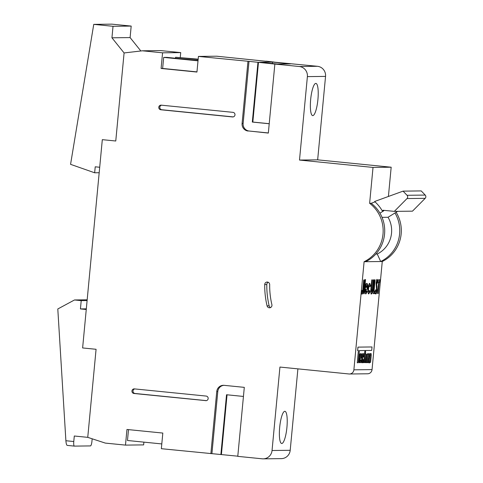 <?xml version="1.0" encoding="UTF-8"?>
<svg xmlns="http://www.w3.org/2000/svg" width="483" height="483" viewBox="0 0 483 483"><rect width="100%" height="100%" fill="white"/><g stroke="black" fill="none" stroke-linecap="round" stroke-linejoin="round"><path stroke-width="0.72" d="M223.913 385.319A6.931 6.756 -90.7 0 0 217.785 391.55L211.916 453.652L161.346 448.701L162.819 433.064L126.957 429.472L125.483 445.109L105.306 443.092L87.749 437.35L96.075 349.294L82.623 347.947L86.258 309.5L80.432 308.921L81.21 300.637L74.491 299.967L57.797 308.975L65.887 440.731L73.778 441.522L74.297 436.004L87.749 437.35L96.075 349.294L82.623 347.947L102.311 139.659L115.763 141.006L124.089 52.949L111.941 37.801L113.028 26.299L93.75 24.367L70.566 164.341L94.656 172.787L95.223 166.81L99.703 167.257L102.311 139.659L115.763 141.006L124.089 52.949L142.388 50.8L160.549 50.582L180.72 52.605L180.268 57.374M73.778 441.522A4.625 1.032 95.7 0 0 74.358 446.111A4.625 1.032 95.7 0 0 74.382 446.111L90.466 445.918A4.625 1.032 95.7 0 0 91.939 441.305L92.175 438.793M74.328 446.105L67.185 445.392C66.563 445.103 66.123 443.551 65.887 440.731M87.175 299.81L74.491 299.967M87.103 300.565L81.21 300.637M86.318 308.848L80.432 308.921M140.843 50.981L130.102 37.583L131.189 26.082L111.911 24.15L93.75 24.367M130.102 37.583L111.941 37.801M131.189 26.082L113.028 26.299M99.184 172.733L94.656 172.787M369.489 362.015L369.543 362.232A2.91 0.652 95.7 0 0 369.797 361.646L370.159 357.227L369.489 362.015M369.211 362.956A3.393 0.755 95.7 0 0 369.646 362.479L370.57 362.371L371.258 355.065L371.137 353.622L369.809 353.641A1.57 0.35 95.7 0 0 369.296 355.319L369.235 356.508L369.936 356.496L370.358 354.359L370.449 355.071L370.099 356.859L369.145 357.994A1.739 0.386 95.7 0 0 368.915 358.845L368.68 361.459A3.393 0.755 95.7 0 0 369.151 362.95A3.393 0.755 95.7 0 0 369.169 362.956L369.193 362.956A3.393 0.755 95.7 0 0 369.211 362.956M370.099 356.859L369.187 357.994A1.739 0.386 95.7 0 0 368.964 358.851L368.722 361.465A3.393 0.755 95.7 0 0 369.193 362.956M365.438 353.918L365.595 351.147L364.816 351.401L363.802 362.685L364.58 362.437L365.504 354.413L364.9 362.431L365.637 362.661L366.355 355.512A4.099 0.918 95.7 0 0 365.782 353.701A4.099 0.918 95.7 0 0 365.456 353.906L365.42 353.9A4.099 0.918 95.7 0 1 365.74 353.695A4.099 0.918 95.7 0 0 365.74 353.695L365.782 353.701M359.901 362.31L360.101 358.483L360.988 358.235L361.513 355.506A1.781 0.398 95.7 0 0 361.29 353.743A1.781 0.398 95.7 0 0 361.284 353.743L360.185 353.755A1.986 0.441 95.7 0 0 359.551 355.736L359.044 361.954L359.243 362.661L360.487 362.648A1.564 0.35 95.7 0 0 360.988 361.085L360.994 359.895L360.396 359.901L359.901 362.31M362.328 362.28L362.842 355.162L363.077 354.444L363.162 355.162L363.047 356.991L363.747 356.979L363.989 355.023L363.82 353.707L362.504 353.725A1.491 0.332 95.7 0 0 362.027 355.21L361.568 362.709L363.041 362.691L363.53 359.841L362.799 359.612L362.328 362.28M284.819 411.299A16.174 3.61 -84.3 0 1 284.91 411.299A16.174 3.61 -84.3 0 1 286.908 427.552A16.174 3.61 -84.3 0 1 281.776 443.497A16.174 3.61 -84.3 0 1 281.686 443.491A16.174 3.61 -84.3 0 1 279.687 427.238A16.174 3.61 -84.3 0 1 284.819 411.299M312.773 115.606A16.174 3.61 95.7 0 0 317.905 99.667A16.174 3.61 95.7 0 0 315.906 83.408A16.174 3.61 95.7 0 0 315.816 83.408A16.174 3.61 95.7 0 0 310.678 99.347A16.174 3.61 95.7 0 0 312.682 115.606A16.174 3.61 95.7 0 0 312.773 115.606M269.242 307.786A2.542 2.475 -90.7 0 0 271.893 304.658A80.655 78.59 89.3 0 1 269.677 284.626A2.542 2.475 -90.7 0 0 267.171 282.048A2.542 2.475 -90.7 0 0 264.72 284.559A85.739 83.547 -90.7 0 0 267.075 305.854A2.542 2.475 -90.7 0 0 269.242 307.786M364.605 283.666L364.985 279.597L365.546 279.591L365.16 283.66L365.522 283.654L364.206 293.742L363.651 293.749L364.605 283.666M369.785 283.424L370.594 285.646L370.026 286.781L369.567 285.725C369.133 285.827 368.807 286.817 368.589 288.701C368.451 290.518 368.583 291.472 368.988 291.563L369.664 290.494L369.972 291.81L368.777 293.863C368.046 293.712 367.798 291.992 368.034 288.695C368.426 285.393 369.006 283.636 369.785 283.424L369.833 283.43M369.121 285.682L369.598 285.725L369.121 285.682C368.68 285.779 368.354 286.775 368.143 288.659L368.589 288.701M373.226 293.634L374.53 279.832L375.092 279.826L374.017 291.152L374.899 291.14L374.663 293.616L373.226 293.634M378.129 282.265L378.364 279.79L380.036 279.766L379.807 282.241L379.246 282.253L378.177 293.573L377.615 293.579L378.684 282.259L378.129 282.265M365.48 354.419L364.888 362.667M365.546 351.147L364.768 351.395L363.753 362.679M357.269 362.763L358.241 362.751L359.394 350.573L371.699 350.423L372.025 346.957L357.945 347.126L357.619 350.592L358.422 350.586L357.269 362.763L358.38 350.586M217.785 391.55L216.752 391.562A6.931 6.756 89.3 0 1 224.124 385.337L244.301 387.36L237.775 456.357L262.209 458.808A9.243 9.008 -90.7 0 0 272.044 450.506L279.935 367.062L348.968 373.975A4.625 4.504 -90.7 0 0 353.888 369.827L364.104 261.726A34.202 33.333 -90.7 0 0 369.628 203.307L373.021 167.426L391.176 167.209L317.657 159.843L325.548 76.399L307.387 76.616A9.243 9.008 -90.7 0 0 299.291 66.515L274.857 64.07L268.337 133.073L249.204 131.038A6.931 6.756 89.3 0 1 243.13 123.461L248.999 61.365L198.428 56.414L216.583 56.197L266.109 61.275M353.888 369.827L372.043 369.61L382.264 261.508L364.104 261.726M363.053 354.45L362.999 356.985M363.457 359.6L362.751 359.606L362.304 362.274M363.771 353.701L362.461 353.719A1.491 0.332 95.7 0 0 361.984 355.21L361.525 362.703M360.952 359.889L360.354 359.895L359.877 362.298M361.236 353.737L361.248 353.737A1.781 0.398 95.7 0 0 361.248 353.737A1.781 0.398 95.7 0 0 361.236 353.737L360.143 353.749A1.986 0.441 95.7 0 0 359.509 355.73L359.195 362.655M367.907 354.389L367.261 362.636L368.118 362.63L368.789 355.548A2.01 0.447 95.7 0 0 368.529 353.659A2.01 0.447 95.7 0 0 368.318 353.828L368.275 353.822A12.244 2.735 95.7 0 0 367.925 354.093M368.318 353.828A12.244 2.735 95.7 0 0 367.937 354.136L367.738 353.628L366.887 354.667L366.132 362.655L366.983 362.648L367.931 354.389L367.309 362.642M370.334 354.359L370.05 356.859M371.137 353.622L369.767 353.634A1.57 0.35 95.7 0 0 369.247 355.313L369.187 356.502M375.792 293.948L375.852 293.954C375.4 293.875 375.164 292.903 375.146 291.026L375.762 289.715L376.106 291.478L376.583 290.168L376.07 282.96C376.323 280.792 376.71 279.621 377.217 279.446L377.869 281.637L377.289 283.334L376.975 281.927L376.637 282.833L377.157 290.017C376.867 292.517 376.432 293.827 375.852 293.954L375.816 293.954M371.397 294.002L371.457 294.008C370.751 293.573 370.594 291.599 370.998 288.097L371.777 279.868L372.339 279.862L371.487 288.84L371.681 291.533C372.073 291.273 372.327 290.259 372.435 288.496L373.256 279.85L373.812 279.844L373.033 288.073C372.779 291.575 372.254 293.549 371.457 294.008L371.421 294.008M365.909 293.893L365.975 293.899C365.263 293.694 365.033 291.98 365.275 288.749C365.631 285.513 366.186 283.75 366.935 283.461C367.666 283.678 367.895 285.465 367.623 288.816L367.575 289.281L365.782 289.305L366.18 291.774L366.814 290.718L367.189 291.702L365.939 293.893M362.793 289.697L363.717 279.965L364.273 279.959L363.409 289.118C363.228 291.955 362.818 293.622 362.19 294.117L361.525 292.173L362.111 290.434L362.425 291.641L362.793 289.697M372.043 369.61A4.625 4.504 89.3 0 1 367.617 373.782L349.457 373.999M297.902 368.861L290.205 450.289A9.243 9.008 89.3 0 1 281.348 458.633L263.187 458.85M143.898 442.138L143.638 444.891L125.483 445.109M299.291 66.515L317.452 66.298L274.042 62.126M317.452 66.298A9.243 9.008 89.3 0 1 325.548 76.399M388.41 196.466L391.176 167.209M382.264 261.508A34.202 33.333 -90.7 0 0 396.126 212.272M196.961 71.882L162.638 68.441L163.683 57.405L166.798 57.362L198.042 60.496M163.683 57.405L198.006 60.84M198.133 59.512L175.619 57.26L198.163 59.168M266.121 61.16L274.048 62.066M248.999 61.365L274.857 64.07M277.453 64.04L259.522 62.241L272.49 62.09L290.422 63.883L277.453 64.04M128.502 429.622L127.47 440.49L161.793 443.931M375.859 254.022L377.235 254.004A25.883 25.225 -90.7 0 0 388.036 217.265L397.636 211.343M375.043 201.882L371.185 203.289A34.202 33.333 89.3 0 1 379.94 213.16L383.798 210.781L382.24 210.799L383.116 210.256L394.321 211.379L412.476 211.162L425.179 198.338A2.312 2.252 89.3 0 0 425.203 195.072L421.218 190.918L403.064 191.135L374.615 201.489A38.827 37.837 89.3 0 1 382.24 210.799M377.235 254.004L380.707 261.526A34.202 33.333 -90.7 0 0 394.985 212.979M365.661 261.708A34.202 33.333 -90.7 0 0 379.94 213.16M382.023 217.338L388.036 217.265M162.638 68.441L161.087 68.459L162.566 52.822L142.388 50.8M162.566 52.822L180.72 52.605M373.021 167.426L299.496 160.06L307.387 76.616M299.496 160.06L317.657 159.843M371.185 203.289L369.628 203.307M175.522 58.238L175.619 57.26M198.428 56.414L196.949 72.052L161.087 68.459M211.916 453.652L237.793 456.187M258.483 62.253L252.832 122.054L269.224 123.696M243.13 123.461L242.092 123.479A6.931 6.756 -90.7 0 0 248.165 131.05M242.092 123.479L247.96 61.377M216.752 391.562L210.878 453.664M232.963 112.346A2.312 2.252 89.3 0 1 234.992 114.743A2.312 2.252 89.3 0 1 232.528 116.946L160.803 109.762A2.312 2.252 89.3 0 1 158.768 107.359A2.312 2.252 89.3 0 1 161.237 105.161L232.963 112.346M205.71 400.673A2.312 2.252 -90.7 0 0 208.173 398.475A2.312 2.252 -90.7 0 0 206.144 396.072L134.413 388.887A2.312 2.252 -90.7 0 0 131.95 391.091A2.312 2.252 -90.7 0 0 133.978 393.488L206.199 400.667M268.349 132.958L249.204 131.038M257.964 62.259L252.313 122.06L252.832 122.054M252.313 122.06L269.218 123.757M233.241 116.898L161.841 109.75A2.312 2.252 89.3 0 1 161.564 105.191M221.401 454.545L227.046 394.804M220.882 454.551L226.533 394.75L243.438 396.446M134.739 388.924A2.312 2.252 -90.7 0 0 135.017 393.476L206.416 400.63M268.21 282.271A2.542 2.475 -90.7 0 0 266.797 284.529A85.739 83.547 -90.7 0 0 269.152 305.83A2.542 2.475 -90.7 0 0 270.546 307.556M394.321 211.379L407.018 198.555A2.312 2.252 -90.7 0 0 407.042 195.289L403.064 191.135M272.358 63.527L272.49 62.09M372.025 346.957L357.988 347.126L357.661 350.592M360.415 355.192L360.233 357.649L360.735 355.192L360.662 354.293L360.415 355.192M360.735 355.192L360.638 354.299M360.221 357.643L360.692 355.186M367.786 353.628L366.887 354.667M366.929 354.673L366.174 362.655M369.543 362.232L369.501 362.226A2.91 0.652 95.7 0 0 369.749 361.64L370.153 357.233M379.584 279.772L379.354 282.199L379.807 282.241M378.799 282.205L377.724 293.531L378.177 293.573M378.135 282.211L378.684 282.259M376.77 279.403L377.422 281.589L377.869 281.637M377.422 281.589L377.175 282.307M376.637 282.833L376.191 282.784L376.529 281.879L376.975 281.927M376.191 282.784L376.179 283.449L376.631 283.491M376.179 283.449L376.686 286.811L377.132 286.854M376.686 286.811L376.71 289.969L377.157 290.017M376.71 289.969C376.42 292.469 375.985 293.785 375.4 293.912M375.363 290.561L375.659 291.436L376.106 291.478M374.639 279.832L373.57 291.104L374.017 291.152M374.446 291.146L374.216 293.573L374.663 293.616M374.216 293.573L373.232 293.586M371.886 279.862L371.041 288.792L371.234 291.484L371.662 291.527L371.234 291.484M373.359 279.85L372.586 288.031C372.327 291.527 371.801 293.507 371.01 293.966M369.332 283.382L370.147 285.604L370.594 285.646M370.147 285.604L369.9 286.093M368.143 288.659C368.004 290.476 368.137 291.424 368.535 291.521L368.988 291.563M369.392 291.207L369.972 291.81M369.525 291.768L368.33 293.821M366.488 283.412C367.219 283.636 367.448 285.423 367.177 288.774L367.623 288.816M367.177 288.774L367.128 289.239L367.575 289.281M367.128 289.239L365.782 289.305M365.335 289.263L365.734 291.732L366.168 291.774L365.728 291.726M366.603 291.297L367.189 291.702M366.742 291.654L365.528 293.851M366.784 285.58L365.879 286.093L365.559 287.313L367.207 287.343L366.784 285.58L366.005 287.361M365.879 286.093L366.325 286.141M365.094 279.591L364.713 283.612L365.16 283.66M365.07 283.648L364.87 285.731L365.317 285.773M364.514 285.737L363.759 293.694L364.206 293.742M363.82 279.965L362.962 289.076C362.775 291.907 362.371 293.573 361.743 294.075M361.809 291.34L362.425 291.641M272.044 450.506L290.205 450.289M233.017 116.94L232.528 116.946M161.841 109.75L160.803 109.762M135.017 393.476L133.978 393.488M266.797 284.529L264.72 284.559M269.152 305.83L267.075 305.854M407.018 198.555L425.179 198.338M407.042 195.289L425.203 195.072M376.432 285.224L376.885 285.266M371.041 288.792L371.487 288.84M372.586 288.031L373.033 288.073M362.962 289.076L363.409 289.118M67.185 445.392L74.358 446.111"/></g></svg>
